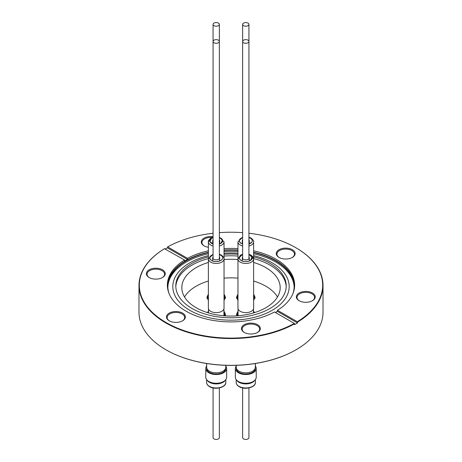 <?xml version="1.0" encoding="UTF-8"?>
<svg xmlns="http://www.w3.org/2000/svg" width="462" height="462" viewBox="0 0 462 462"><rect width="100%" height="100%" fill="white"/><g stroke="black" fill="none" stroke-linecap="round" stroke-linejoin="round"><path stroke-width="0.69" d="M248.013 25.67A3.147 1.813 180 0 1 244.583 26.063A3.147 1.813 180 0 1 242.642 24.382A3.147 1.813 180 0 1 243.566 23.1A3.147 1.813 180 0 1 246.991 22.707A3.147 1.813 180 0 1 248.931 24.382A3.147 1.813 180 0 1 248.013 25.67M242.642 387.941L242.642 437.618A3.147 1.813 0 0 0 243.566 438.9A3.147 1.813 0 0 0 246.991 439.293A3.147 1.813 0 0 0 248.931 437.618L248.931 387.941M248.013 40.177A3.147 1.813 180 0 1 248.931 41.459A3.147 1.813 180 0 1 246.991 43.139A3.147 1.813 180 0 1 243.566 42.741A3.147 1.813 180 0 1 242.642 41.459A3.147 1.813 180 0 1 244.583 39.784A3.147 1.813 180 0 1 248.013 40.177M213.069 387.941L213.069 437.618A3.147 1.813 0 0 0 215.009 439.293A3.147 1.813 0 0 0 218.434 438.9A3.147 1.813 0 0 0 219.358 437.618L219.358 387.941M218.434 42.741A3.147 1.813 180 0 1 215.009 43.139A3.147 1.813 180 0 1 213.069 41.459A3.147 1.813 180 0 1 213.987 40.177A3.147 1.813 180 0 1 217.417 39.784A3.147 1.813 180 0 1 219.358 41.459A3.147 1.813 180 0 1 218.434 42.741M253.621 294.161L254.955 296.91L253.621 299.665M237.959 295.056L237.324 296.91L237.959 298.77M237.959 299.665L236.619 296.91L237.959 294.161M253.621 298.77L254.256 296.91L253.621 295.056M237.202 315.846L236.619 313.987L238.057 311.14M253.99 312.78L253.517 311.994M253.517 311.14L254.626 312.583M238.057 311.994L237.324 313.987L237.918 315.789M223.943 311.14L225.381 313.987L224.798 315.846M208.483 311.994L208.01 312.78M207.374 312.583L208.483 311.14M224.082 315.789L224.676 313.987L223.943 311.994M208.379 299.665L207.045 296.91L208.379 294.161M224.041 298.77L224.676 296.91L224.041 295.056M224.041 294.161L225.381 296.91L224.041 299.665M208.379 295.056L207.744 296.91L208.379 298.77M218.434 23.1A3.147 1.813 180 0 1 219.358 24.382A3.147 1.813 180 0 1 217.417 26.063A3.147 1.813 180 0 1 213.987 25.67A3.147 1.813 180 0 1 213.069 24.382A3.147 1.813 180 0 1 215.009 22.707A3.147 1.813 180 0 1 218.434 23.1M277.483 296.962A49.186 28.396 0 0 0 265.783 286.169A49.186 28.396 0 0 0 253.621 281.035M253.621 262.456A49.186 28.396 180 0 1 265.783 267.59A49.186 28.396 180 0 1 280.186 287.67A49.186 28.396 180 0 1 249.821 313.912A49.186 28.396 180 0 1 196.217 307.756A49.186 28.396 180 0 1 181.814 287.67A49.186 28.396 180 0 1 208.379 262.456M286.192 286.787A55.209 31.878 0 0 0 270.039 265.136A55.209 31.878 0 0 0 253.621 258.593M253.621 256.82A55.209 31.878 180 0 1 270.039 263.363A55.209 31.878 180 0 1 286.209 285.903A55.209 31.878 180 0 1 270.039 308.443A55.209 31.878 180 0 1 191.961 308.443A55.209 31.878 180 0 1 175.791 285.903A55.209 31.878 180 0 1 191.961 263.363A55.209 31.878 180 0 1 208.379 256.82M253.621 255.619A58.195 33.599 180 0 1 272.147 262.82A58.195 33.599 180 0 1 272.147 310.331A58.195 33.599 180 0 1 189.853 310.331A58.195 33.599 180 0 1 189.853 262.82A58.195 33.599 180 0 1 208.379 255.619M224.041 253.222A58.195 33.599 180 0 1 237.959 253.222M224.041 254.279A55.209 31.878 180 0 1 237.959 254.279M294.127 287.185A63.138 36.452 0 0 0 275.641 262.012A63.138 36.452 0 0 0 253.621 253.754M237.959 251.553A63.138 36.452 0 0 0 224.041 251.553M208.379 253.754A63.138 36.452 0 0 0 167.873 287.185M253.621 252.547A63.138 36.452 180 0 1 275.641 260.805A63.138 36.452 180 0 1 294.138 286.579A63.138 36.452 180 0 1 293.012 293.422M277.448 311.272A63.138 36.452 180 0 1 275.404 312.491M294.629 285.868A63.641 36.746 0 0 0 276.005 260.597A63.641 36.746 0 0 0 253.621 252.235M253.621 250.814A63.641 36.746 180 0 1 276.005 259.176A63.641 36.746 180 0 1 294.64 285.158A63.641 36.746 180 0 1 277.448 310.279L277.448 311.371A63.641 36.746 180 0 1 275.479 312.531M248.931 233.246A91.684 52.934 180 0 1 295.83 247.73L295.83 247.73A91.684 52.934 180 0 1 297.28 321.731L297.516 322.961A92.019 53.124 0 0 1 294.583 324.653L294.346 323.429L274.509 311.977A63.641 36.746 180 0 1 185.995 311.14A63.641 36.746 180 0 1 167.359 285.158A63.641 36.746 180 0 1 184.552 260.037L164.484 248.723A92.019 53.124 180 0 0 138.981 285.435L138.981 312.208A92.019 53.124 180 0 0 165.933 349.774L166.17 349.907A91.684 52.934 0 0 0 295.83 349.907A91.684 52.934 0 0 0 295.951 349.844M292.377 257.426A9.436 5.446 180 0 1 279.031 257.426A9.436 5.446 180 0 1 279.031 249.723A9.436 5.446 180 0 1 292.377 249.723A9.436 5.446 180 0 1 292.377 257.426L292.377 257.426M279.279 257.565A8.766 5.059 180 0 1 276.934 254.123A8.766 5.059 180 0 1 279.504 250.543A8.766 5.059 180 0 1 291.903 250.543A8.766 5.059 180 0 1 294.473 254.123A8.766 5.059 180 0 1 292.128 257.565M208.379 247.257A9.436 5.446 180 0 1 204.048 245.83L204.048 245.83A9.436 5.446 180 0 1 202.523 239.276A9.436 5.446 180 0 1 213.069 236.7M149.399 277.656A8.766 5.059 180 0 1 147.06 274.214A8.766 5.059 180 0 1 152.472 269.537A8.766 5.059 180 0 1 162.023 270.634A8.766 5.059 180 0 1 164.593 274.214A8.766 5.059 180 0 1 162.254 277.656M162.497 269.814A9.436 5.446 180 0 1 162.497 277.523A9.436 5.446 180 0 1 149.151 277.523L149.151 277.523A9.436 5.446 180 0 1 149.151 269.814A9.436 5.446 180 0 1 162.497 269.814M182.588 320.813A9.436 5.446 180 0 1 169.248 320.813A9.436 5.446 180 0 1 169.248 313.109A9.436 5.446 180 0 1 182.588 313.109A9.436 5.446 180 0 1 182.588 320.813L182.588 320.813M169.49 320.951A8.766 5.059 180 0 1 167.152 317.51A8.766 5.059 180 0 1 169.721 313.929A8.766 5.059 180 0 1 182.115 313.929A8.766 5.059 180 0 1 184.685 317.51A8.766 5.059 180 0 1 182.346 320.951M244.473 332.548A8.766 5.059 180 0 1 242.134 329.106A8.766 5.059 180 0 1 247.545 324.434A8.766 5.059 180 0 1 257.103 325.531A8.766 5.059 180 0 1 259.667 329.106A8.766 5.059 180 0 1 257.328 332.548M257.577 324.711A9.436 5.446 180 0 1 257.577 332.415A9.436 5.446 180 0 1 244.231 332.415L244.231 332.415A9.436 5.446 180 0 1 244.231 324.711A9.436 5.446 180 0 1 257.577 324.711M312.468 300.722A9.436 5.446 180 0 1 299.122 300.722A9.436 5.446 180 0 1 299.122 293.018A9.436 5.446 180 0 1 312.468 293.018A9.436 5.446 180 0 1 312.468 300.722L312.468 300.722M299.37 300.86A8.766 5.059 180 0 1 297.031 297.413A8.766 5.059 180 0 1 299.595 293.838A8.766 5.059 180 0 1 311.994 293.838A8.766 5.059 180 0 1 314.564 297.413A8.766 5.059 180 0 1 312.225 300.86M296.067 247.869L296.067 247.869A92.019 53.124 180 0 1 323.019 285.435A92.019 53.124 180 0 1 297.516 322.141M165.413 248.989A92.019 53.124 180 0 1 167.417 247.851L167.654 246.893A91.684 52.934 180 0 1 213.069 233.246M294.583 323.833A92.019 53.124 180 0 1 165.933 322.996A92.019 53.124 180 0 1 138.981 285.435M323.019 285.435L323.019 312.208A92.019 53.124 180 0 1 296.067 349.774A92.019 53.124 180 0 1 165.933 349.774L166.17 349.907M204.291 245.963A8.766 5.059 180 0 1 201.952 242.521A8.766 5.059 180 0 1 212.058 237.52M294.346 323.429A91.684 52.934 180 0 1 166.17 322.591A91.684 52.934 180 0 1 164.72 248.585M219.358 232.657A91.684 52.934 180 0 1 242.642 232.657M167.654 246.893L187.491 258.345A63.641 36.746 180 0 1 208.379 250.814M277.448 310.279L297.28 321.731M224.041 248.637A63.641 36.746 180 0 1 237.959 248.637M237.959 250.058A63.641 36.746 0 0 0 224.041 250.058M208.379 252.235A63.641 36.746 0 0 0 167.371 285.868M187.491 258.345L187.491 259.436A63.641 36.746 180 0 0 184.552 261.128L184.552 260.037M187.491 259.436L167.417 247.851M297.516 322.961L277.448 311.371M168.988 293.422A63.138 36.452 180 0 1 167.862 286.579A63.138 36.452 180 0 1 208.379 252.547M224.041 250.352A63.138 36.452 180 0 1 237.959 250.352M237.959 256.052A55.209 31.878 0 0 0 224.041 256.052M208.379 258.593A55.209 31.878 0 0 0 175.808 286.787M224.041 259.557A49.186 28.396 180 0 1 237.959 259.557M237.959 278.136A49.186 28.396 0 0 0 224.041 278.136M208.379 281.035A49.186 28.396 0 0 0 184.517 296.962M236.711 315.881L236.619 313.998L236.619 315.581M237.959 300.577L236.619 296.922L236.619 298.504M254.955 298.504L254.955 296.91L253.621 300.577M208.379 300.577L207.045 296.922L207.045 298.504M225.381 298.504L225.381 296.91L224.041 300.577M225.381 315.581L225.381 313.987L225.289 315.881M213.069 237.485L211.619 238.115L209.858 241.539L213.069 244.046A6.491 3.748 180 0 1 211.619 238.115A6.491 3.748 180 0 1 213.069 237.491M220.801 243.416L222.557 239.974L219.358 237.491A6.491 3.748 180 0 1 220.801 243.416A6.491 3.748 180 0 1 219.358 244.046L220.801 243.416M219.358 239.865A3.511 2.027 180 0 1 219.727 240.766A3.511 2.027 180 0 1 219.358 241.672M213.069 241.672A3.511 2.027 180 0 1 212.699 240.766A3.511 2.027 180 0 1 213.069 239.865M224.041 291.037L224.041 241.863L219.358 237.185L224.041 241.863A7.831 4.522 -0 0 1 221.748 245.056A7.831 4.522 0 0 0 224.041 241.863M208.379 241.863A7.831 4.522 -0 0 0 213.069 245.998A7.831 4.522 0 0 1 210.678 245.056A7.831 4.522 0 0 1 208.379 241.863C207.894 241.28 208.755 240.009 210.955 238.051L213.069 237.185L210.955 238.051L208.379 241.863L208.379 258.934A7.831 4.522 -0 0 0 210.678 262.133A7.831 4.522 -0 0 0 219.207 263.115A7.831 4.522 -0 0 0 224.041 258.934C224.526 258.356 223.672 257.086 221.471 255.128L219.358 254.262L221.471 255.128C223.672 257.086 224.526 258.356 224.041 258.934A7.831 4.522 0 0 1 221.748 262.133A7.831 4.522 0 0 1 210.678 262.133A7.831 4.522 0 0 1 208.379 258.934L213.069 254.262L208.379 258.934L208.379 308.114A7.831 4.522 0 0 0 213.213 312.289A7.831 4.522 0 0 0 221.748 311.313A7.831 4.522 0 0 0 224.041 308.114L224.041 258.934M219.358 245.998A7.831 4.522 -0 0 0 221.748 245.056A7.831 4.522 0 0 1 219.358 245.998M221.229 238.392A7.831 4.522 -0 0 0 219.358 237.722A7.831 4.522 0 0 1 221.229 238.392M213.069 237.722A7.831 4.522 -0 0 0 211.192 238.392A7.831 4.522 0 0 1 213.069 237.722M253.621 291.037L253.621 241.863C254.106 241.28 253.245 240.009 251.045 238.051L248.931 237.185L251.045 238.051C253.245 240.009 254.106 241.28 253.621 241.863A7.831 4.522 -0 0 1 248.931 245.998A7.831 4.522 0 0 0 251.322 245.056A7.831 4.522 0 0 0 253.621 241.863M239.79 239.333C238.721 240.338 239.195 241.701 241.199 243.416L242.642 244.046A6.491 3.748 180 0 1 241.199 243.416A6.491 3.748 180 0 1 242.642 237.491L239.79 239.333M250.375 238.115L248.931 237.491A6.491 3.748 180 0 1 250.381 238.115A6.491 3.748 180 0 1 248.931 244.046L251.784 242.198C252.72 240.771 252.246 239.408 250.375 238.115M242.642 241.672A3.511 2.027 180 0 1 242.273 240.766A3.511 2.027 180 0 1 242.642 239.865M248.931 239.865A3.511 2.027 180 0 1 249.301 240.766A3.511 2.027 180 0 1 248.931 241.672M240.252 245.056A7.831 4.522 -0 0 0 242.642 245.998A7.831 4.522 0 0 1 240.252 245.056A7.831 4.522 -0 0 1 237.959 241.863A7.831 4.522 0 0 0 240.252 245.056M250.808 238.392A7.831 4.522 -0 0 0 248.931 237.722A7.831 4.522 0 0 1 250.808 238.392M242.642 237.722A7.831 4.522 -0 0 0 240.771 238.392A7.831 4.522 0 0 1 242.642 237.722M237.959 241.863L242.642 237.185L237.959 241.863L237.959 258.934A7.831 4.522 -0 0 0 240.252 262.133A7.831 4.522 0 0 1 237.959 258.934L242.642 254.262L240.529 255.128L237.959 258.934L237.959 308.114A7.831 4.522 0 0 0 240.252 311.313A7.831 4.522 0 0 0 248.787 312.289A7.831 4.522 0 0 0 253.621 308.114L253.621 258.934C254.106 258.356 253.245 257.086 251.045 255.128L248.931 254.262L253.621 258.934A7.831 4.522 0 0 1 248.787 263.115A7.831 4.522 0 0 1 240.252 262.133A7.831 4.522 -0 0 0 251.322 262.133A7.831 4.522 -0 0 0 253.621 258.934M242.642 254.562L241.199 255.191C236.619 257.45 241.441 261.4 243.307 261.307C245.778 261.844 248.134 261.573 250.375 260.493L252.131 257.051L248.931 254.562A6.491 3.748 180 0 1 250.381 255.191A6.491 3.748 180 0 1 250.381 260.493A6.491 3.748 180 0 1 241.199 260.493A6.491 3.748 180 0 1 242.642 254.562M248.931 256.941A3.511 2.027 180 0 1 249.301 257.842A3.511 2.027 180 0 1 247.13 259.719A3.511 2.027 180 0 1 243.301 259.274A3.511 2.027 180 0 1 242.273 257.842A3.511 2.027 180 0 1 242.642 256.941M236.249 365.327L236.249 367.319A9.535 5.504 0 0 0 239.045 371.217A9.535 5.504 0 0 0 249.44 372.407A9.535 5.504 0 0 0 255.324 367.319L255.324 363.519M250.808 255.469A7.831 4.522 0 0 0 248.931 254.799A7.831 4.522 -0 0 1 250.808 255.469M242.642 254.799A7.831 4.522 0 0 0 240.771 255.469A7.831 4.522 -0 0 1 242.642 254.799M236.325 368A9.506 5.486 0 0 0 236.284 368.491A9.506 5.486 0 0 0 239.068 372.372A9.506 5.486 0 0 0 249.422 373.562A9.506 5.486 0 0 0 255.29 368.491A9.506 5.486 0 0 0 255.255 368M235.349 368.491L235.349 377.235A10.441 6.029 0 0 0 236.255 379.695L236.966 380.607A9.667 5.579 0 0 0 252.622 382.276A9.667 5.579 0 0 0 254.614 380.607L255.319 379.695A10.441 6.029 0 0 0 256.225 377.235L256.225 368.491A10.441 6.029 180 0 1 249.78 374.064A10.441 6.029 180 0 1 238.404 372.753A10.441 6.029 180 0 1 235.349 368.491A10.441 6.029 180 0 1 236.249 366.043L236.186 365.35A9.604 5.544 0 0 0 236.249 366.008M236.255 379.695A10.441 6.029 0 0 0 238.404 381.497A10.441 6.029 0 0 0 253.17 381.497A10.441 6.029 0 0 0 255.319 379.695M255.324 366.008A9.604 5.544 0 0 0 255.394 365.35L255.324 366.043A10.441 6.029 180 0 1 256.225 368.491M210.216 256.41C209.147 257.415 209.615 258.778 211.619 260.493C215.529 263.138 222.372 260.354 222.21 259.274C223.14 257.848 222.672 256.485 220.801 255.191L219.358 254.562A6.491 3.748 180 0 1 220.801 255.191A6.491 3.748 180 0 1 220.801 260.493A6.491 3.748 180 0 1 211.619 260.493A6.491 3.748 180 0 1 213.069 254.562L210.216 256.41M219.358 256.941A3.511 2.027 180 0 1 219.727 257.842A3.511 2.027 180 0 1 218.699 259.274A3.511 2.027 180 0 1 214.87 259.719A3.511 2.027 180 0 1 212.699 257.842A3.511 2.027 180 0 1 213.069 256.941M206.676 363.519L206.676 367.319A9.535 5.504 0 0 0 209.471 371.217A9.535 5.504 0 0 0 222.955 371.217A9.535 5.504 0 0 0 225.751 367.319L225.751 365.327M221.229 255.469A7.831 4.522 -0 0 0 219.358 254.799A7.831 4.522 0 0 1 221.229 255.469M213.069 254.799A7.831 4.522 -0 0 0 211.192 255.463A7.831 4.522 0 0 1 213.069 254.799M206.745 368A9.506 5.486 0 0 0 206.71 368.491A9.506 5.486 0 0 0 212.578 373.562A9.506 5.486 0 0 0 222.932 372.372A9.506 5.486 0 0 0 225.716 368.491A9.506 5.486 0 0 0 225.675 368M205.775 368.491L205.775 377.235A10.441 6.029 0 0 0 206.681 379.695L207.386 380.607A9.667 5.579 0 0 0 209.378 382.276A9.667 5.579 0 0 0 225.034 380.607L225.745 379.695A10.441 6.029 0 0 0 226.651 377.235L226.651 368.491A10.441 6.029 180 0 1 223.596 372.753A10.441 6.029 180 0 1 212.22 374.064A10.441 6.029 180 0 1 205.775 368.491A10.441 6.029 180 0 1 206.676 366.043L206.606 365.35A9.604 5.544 0 0 0 206.676 366.008M206.681 379.695A10.441 6.029 0 0 0 208.83 381.497A10.441 6.029 0 0 0 223.596 381.497A10.441 6.029 0 0 0 225.745 379.695M225.751 366.008A9.604 5.544 0 0 0 225.814 365.35L225.751 366.043A10.441 6.029 180 0 1 226.651 368.491M238.998 386.348A9.604 5.544 0 0 0 249.463 387.549A9.604 5.544 0 0 0 255.394 382.426C255.838 387.433 244.704 390.188 239.137 386.654C237.145 385.418 236.163 384.009 236.186 382.426A9.604 5.544 0 0 0 238.998 386.348M209.419 386.348A9.604 5.544 0 0 0 223.002 386.348A9.604 5.544 0 0 0 225.814 382.426C226.264 387.433 215.13 390.188 209.557 386.654C207.571 385.418 206.589 384.009 206.606 382.426A9.604 5.544 0 0 0 209.419 386.348M242.642 258.749L242.642 24.382M248.931 258.749L248.931 24.382M213.069 258.749L213.069 24.382M219.358 258.749L219.358 24.382M219.727 243.919L219.727 240.766M212.699 243.919L212.699 240.766M206.606 363.507L206.606 365.35M242.273 243.919L242.273 240.766M249.301 243.919L249.301 240.766M255.394 363.507L255.394 365.35M249.301 260.995L249.301 257.842M242.273 260.995L242.273 257.842M253.517 312.918L253.517 308.835M238.057 315.777L238.057 308.835M255.157 369.409L255.157 368.347M236.417 369.409L236.417 368.347M255.394 379.602L255.394 382.426M236.186 379.602L236.186 382.426M212.699 260.995L212.699 257.842M219.727 260.995L219.727 257.842M208.483 312.918L208.483 308.835M223.943 315.777L223.943 308.835M206.843 369.409L206.843 368.347M225.583 369.409L225.583 368.347M206.606 379.602L206.606 382.426M225.814 379.602L225.814 382.426"/></g></svg>
